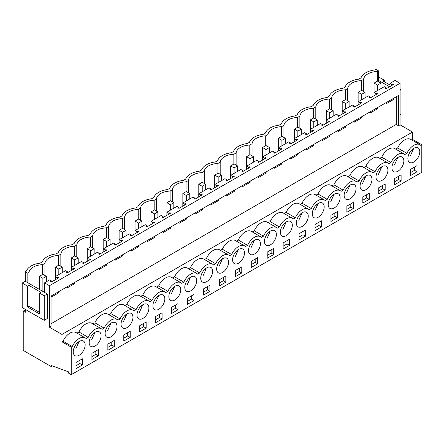 <?xml version="1.0" encoding="UTF-8"?>
<svg xmlns="http://www.w3.org/2000/svg" width="444" height="444" viewBox="0 0 444 444"><rect width="100%" height="100%" fill="white"/><g stroke="black" fill="none" stroke-linecap="round" stroke-linejoin="round"><path stroke-width="0.67" d="M363.603 91.486L363.603 79.337A14.641 8.453 0 0 1 377.261 71.456L378.405 70.796L378.405 81.624M377.261 81.269L377.261 71.456M378.405 70.796L375.846 69.32L374.769 69.941A17.899 10.334 180 0 0 360.989 77.9L358.83 79.143A17.899 10.334 180 0 0 345.055 87.096L342.896 88.345A17.899 10.334 180 0 0 329.121 96.298L326.962 97.541A17.899 10.334 180 0 0 313.181 105.5L311.028 106.743A17.899 10.334 180 0 0 297.247 114.696L295.094 115.945A17.899 10.334 180 0 0 281.313 123.898L279.159 125.141A17.899 10.334 180 0 0 265.379 133.1L263.22 134.343A17.899 10.334 180 0 0 249.445 142.296L247.286 143.545A17.899 10.334 180 0 0 233.511 151.498L231.352 152.742A17.899 10.334 180 0 0 217.571 160.7L215.418 161.943A17.899 10.334 180 0 0 201.637 169.897L199.484 171.145A17.899 10.334 180 0 0 185.703 179.099L183.544 180.342A17.899 10.334 180 0 0 169.769 188.3L167.61 189.544A17.899 10.334 180 0 0 153.835 197.497L151.676 198.746A17.899 10.334 180 0 0 137.895 206.699L135.742 207.942A17.899 10.334 180 0 0 121.961 215.901L119.808 217.144A17.899 10.334 180 0 0 106.027 225.097L103.874 226.346A17.899 10.334 180 0 0 90.093 234.299L87.934 235.542A17.899 10.334 180 0 0 74.159 243.501L72 244.744A17.899 10.334 180 0 0 58.225 252.697L56.066 253.946A17.899 10.334 180 0 0 42.285 261.899L40.132 263.142A17.899 10.334 180 0 0 26.351 271.101L25.275 271.722L27.828 273.199L28.971 272.538A14.641 8.453 180 0 1 42.63 264.652L44.905 263.342A14.641 8.453 180 0 1 58.564 255.455L60.839 254.14A14.641 8.453 180 0 1 74.498 246.254L76.773 244.938A14.641 8.453 180 0 1 90.432 237.052L92.707 235.742A14.641 8.453 180 0 1 106.366 227.855L108.647 226.54A14.641 8.453 180 0 1 122.3 218.653L124.581 217.338A14.641 8.453 180 0 1 138.239 209.457L140.515 208.142A14.641 8.453 180 0 1 154.173 200.255L156.449 198.94A14.641 8.453 180 0 1 170.108 191.053L172.383 189.738A14.641 8.453 180 0 1 186.042 181.857L188.317 180.542A14.641 8.453 180 0 1 201.976 172.655L204.257 171.34A14.641 8.453 180 0 1 217.915 163.453L220.191 162.138A14.641 8.453 180 0 1 233.849 154.257L236.125 152.941A14.641 8.453 180 0 1 249.783 145.055L252.059 143.739A14.641 8.453 180 0 1 265.717 135.853L267.993 134.538A14.641 8.453 180 0 1 281.651 126.657L283.932 125.341A14.641 8.453 180 0 1 297.585 117.455L299.866 116.139A14.641 8.453 180 0 1 313.525 108.253L315.801 106.937A14.641 8.453 180 0 1 329.459 99.056L331.735 97.741A14.641 8.453 180 0 1 345.393 89.855L347.669 88.539A14.641 8.453 180 0 1 361.327 80.653L363.603 79.337M361.327 80.653L361.327 90.471M389.555 86.78L378.405 80.342M378.405 77.389L378.921 77.09L384.349 80.225L384.349 81.746M47.308 293.989L47.308 318.548L44.234 320.318L44.234 295.765L47.308 293.989L44.522 292.38L44.522 282.834L49.634 279.881L51.576 281.002L50.699 281.507L51.482 281.962L58.947 277.65L58.164 277.2L57.287 277.705L55.339 276.584L65.568 270.679L67.51 271.8L66.633 272.311L67.416 272.76L74.881 268.454L74.098 267.998L73.221 268.509L71.279 267.382L81.502 261.483L83.444 262.604L82.567 263.109L83.35 263.564L90.82 259.252L90.032 258.802L89.155 259.307L87.213 258.186L97.436 252.281L99.384 253.402L98.501 253.907L99.29 254.362L106.754 250.05L105.966 249.6L105.089 250.105L103.147 248.984L113.375 243.079L115.318 244.2L114.435 244.711L115.224 245.16L122.688 240.853L121.906 240.398L121.023 240.909L119.081 239.782L129.309 233.883L131.252 235.004L130.375 235.509L131.158 235.964L138.622 231.651L137.84 231.202L136.963 231.707L135.015 230.586L145.244 224.681L147.186 225.802L146.309 226.312L147.092 226.762L154.556 222.45L153.774 222L152.897 222.505L150.954 221.384L161.178 215.479L163.12 216.6L162.243 217.11L163.026 217.56L170.49 213.253L169.708 212.798L168.831 213.309L166.889 212.182L177.112 206.282L179.054 207.404L178.177 207.909L178.965 208.364L186.43 204.051L185.642 203.602L184.765 204.107L182.823 202.986L193.046 197.081L194.994 198.202L194.111 198.712L194.899 199.162L202.364 194.849L201.582 194.4L200.699 194.905L198.757 193.784L208.985 187.879L210.928 189L210.051 189.51L210.833 189.96L218.298 185.653L217.516 185.198L216.633 185.709L214.691 184.582L224.919 178.682L226.862 179.803L225.985 180.308L226.767 180.764L234.232 176.451L233.45 176.002L232.573 176.507L230.63 175.386L240.853 169.48L242.796 170.601L241.919 171.112L242.702 171.562L250.166 167.249L249.384 166.8L248.507 167.305L246.564 166.184L256.787 160.278L258.73 161.4L257.853 161.91L258.636 162.36L266.106 158.053L265.318 157.598L264.441 158.108L262.498 156.982L272.721 151.082L274.67 152.203L273.787 152.708L274.575 153.163L282.04 148.851L281.252 148.401L280.375 148.907L278.432 147.785L288.661 141.88L290.604 143.001L289.727 143.512L290.509 143.961L297.974 139.649L297.191 139.2L296.309 139.705L294.366 138.584L304.595 132.678L306.538 133.805L305.661 134.31L306.443 134.76L313.908 130.453L313.125 129.998L312.249 130.508L310.301 129.382L320.529 123.482L322.472 124.603L321.595 125.108L322.377 125.563L329.842 121.251L329.06 120.801L328.183 121.306L326.24 120.185L336.463 114.28L338.406 115.401L337.529 115.912L338.311 116.361L345.782 112.055L344.994 111.599L344.117 112.104L342.174 110.983L352.397 105.078L354.345 106.205L353.463 106.71L354.251 107.159L361.716 102.853L360.928 102.398L360.051 102.908L358.108 101.781L368.337 95.882L370.279 97.003L369.397 97.508L370.185 97.963L377.65 93.651L376.867 93.201L375.985 93.706L374.042 92.585L384.271 86.68L386.213 87.801L386.213 88.706M386.213 87.801L385.337 88.312L386.119 88.761L393.584 84.454L392.801 83.999L391.924 84.504L389.976 83.383L389.976 86.536M389.976 83.383L395.093 80.431L400.05 83.294L400.05 124.82L412.548 132.035L412.548 139.41L421.8 144.75L421.8 172.278L71.229 374.681L71.229 347.153L72.278 346.548A12.088 6.982 -60 0 1 85.242 337.878A12.088 6.982 -60 0 1 86.114 338.556L88.212 337.346A12.088 6.982 -60 0 1 101.177 328.677A12.088 6.982 -60 0 1 102.048 329.359L104.146 328.144A12.088 6.982 -60 0 1 117.111 319.48A12.088 6.982 -60 0 1 117.987 320.157L120.08 318.947A12.088 6.982 -60 0 1 133.045 310.278A12.088 6.982 -60 0 1 133.922 310.955L136.019 309.746A12.088 6.982 -60 0 1 148.979 301.076A12.088 6.982 -60 0 1 149.856 301.759L151.953 300.544A12.088 6.982 -60 0 1 164.913 291.88A12.088 6.982 -60 0 1 165.79 292.557L167.888 291.347A12.088 6.982 -60 0 1 180.852 282.678A12.088 6.982 -60 0 1 181.724 283.355L183.822 282.145A12.088 6.982 -60 0 1 196.786 273.476A12.088 6.982 -60 0 1 197.663 274.159L199.756 272.943A12.088 6.982 -60 0 1 212.72 264.28A12.088 6.982 -60 0 1 213.597 264.957L215.69 263.747A12.088 6.982 -60 0 1 228.654 255.078A12.088 6.982 -60 0 1 229.531 255.755L231.629 254.545A12.088 6.982 -60 0 1 244.589 245.876A12.088 6.982 -60 0 1 245.465 246.559L247.563 245.343A12.088 6.982 -60 0 1 260.528 236.68A12.088 6.982 -60 0 1 261.399 237.357L263.497 236.147A12.088 6.982 -60 0 1 276.462 227.478A12.088 6.982 -60 0 1 277.334 228.155L279.431 226.945A12.088 6.982 -60 0 1 292.396 218.276A12.088 6.982 -60 0 1 293.273 218.959L295.365 217.743A12.088 6.982 -60 0 1 308.33 209.08A12.088 6.982 -60 0 1 309.207 209.757L311.305 208.547A12.088 6.982 -60 0 1 324.264 199.878A12.088 6.982 -60 0 1 325.141 200.555L327.239 199.345A12.088 6.982 -60 0 1 340.204 190.676A12.088 6.982 -60 0 1 341.075 191.358L343.173 190.143A12.088 6.982 -60 0 1 356.138 181.479A12.088 6.982 -60 0 1 357.009 182.157L359.107 180.947A12.088 6.982 -60 0 1 372.072 172.278A12.088 6.982 -60 0 1 372.949 172.955L375.041 171.745A12.088 6.982 -60 0 1 388.006 163.076A12.088 6.982 -60 0 1 388.883 163.758L390.981 162.543A12.088 6.982 -60 0 1 403.94 153.879A12.088 6.982 -60 0 1 404.817 154.556L406.915 153.347A12.088 6.982 -60 0 1 419.874 144.677A12.088 6.982 -60 0 1 420.751 145.355L421.8 144.75M55.339 276.584L55.339 279.737M71.279 267.382L71.279 270.535M87.213 258.186L87.213 261.333M103.147 248.984L103.147 252.137M119.081 239.782L119.081 242.935M135.015 230.586L135.015 233.733M150.954 221.384L150.954 224.536M166.889 212.182L166.889 215.334M182.823 202.986L182.823 206.133M198.757 193.784L198.757 196.936M214.691 184.582L214.691 187.734M230.63 175.386L230.63 178.532M246.564 166.184L246.564 169.336M262.498 156.982L262.498 160.134M278.432 147.785L278.432 150.932M294.366 138.584L294.366 141.736M310.301 129.382L310.301 132.534M326.24 120.185L326.24 123.332M342.174 110.983L342.174 114.136M358.108 101.781L358.108 104.934M374.042 92.585L374.042 95.732M384.349 80.225L383.028 80.986L389.976 84.998M400.05 90.337L400.954 89.81L400.05 89.288M400.05 114.896L400.954 114.369L400.954 89.81M44.522 282.834L49.478 285.692L400.05 83.294M386.213 102.581L386.119 102.886M393.584 98.324L393.584 99.484L386.119 103.796L386.119 102.636M393.584 99.484L392.801 99.029L391.702 99.412M391.924 84.504L391.924 85.409M25.275 309.374L25.275 312.287L23.232 311.111L23.232 350.41L51.343 366.639L52.492 365.978M23.232 311.111L25.275 309.934M49.478 285.692L49.478 327.217L51.043 326.312L51.043 296.087L398.479 95.499L398.479 125.724L400.05 124.82M71.229 347.153L61.977 341.808L61.977 334.437L412.548 132.035M398.479 125.724L396.248 124.437L396.248 96.786M51.043 323.743L396.248 124.437M61.977 334.437L49.478 327.217M395.715 149.129L397.658 148.002A12.088 6.982 -60 0 1 410.622 139.333L419.874 144.677M411.649 139.927L412.548 139.41M61.977 341.808L63.02 341.203A12.088 6.982 -60 0 1 75.985 332.534L85.242 337.878M77.012 333.128L78.96 332.001A12.088 6.982 -60 0 1 91.919 323.337L101.177 328.677M92.946 323.926L94.894 322.805A12.088 6.982 -60 0 1 107.859 314.136L117.111 319.48M108.88 314.729L110.828 313.603A12.088 6.982 -60 0 1 123.793 304.934L133.045 310.278M124.82 305.528L126.762 304.401A12.088 6.982 -60 0 1 139.727 295.737L148.979 301.076M140.754 296.326L142.696 295.204A12.088 6.982 -60 0 1 155.661 286.535L164.913 291.88M156.688 287.129L158.636 286.003A12.088 6.982 -60 0 1 171.595 277.334L180.852 282.678M172.622 277.927L174.57 276.801A12.088 6.982 -60 0 1 187.535 268.137L196.786 273.476M188.556 268.725L190.504 267.604A12.088 6.982 -60 0 1 203.469 258.935L212.72 264.28M204.49 259.529L206.438 258.402A12.088 6.982 -60 0 1 219.403 249.733L228.654 255.078M220.429 250.327L222.372 249.201A12.088 6.982 -60 0 1 235.337 240.537L244.589 245.876M236.363 241.125L238.311 240.004A12.088 6.982 -60 0 1 251.271 231.335L260.528 236.68M252.297 231.929L254.246 230.802A12.088 6.982 -60 0 1 267.205 222.133L276.462 227.478M268.232 222.727L270.18 221.6A12.088 6.982 -60 0 1 283.144 212.937L292.396 218.276M284.166 213.525L286.114 212.404A12.088 6.982 -60 0 1 299.078 203.735L308.33 209.08M300.105 204.329L302.048 203.202A12.088 6.982 -60 0 1 315.012 194.533L324.264 199.878M316.039 195.127L317.982 194.006A12.088 6.982 -60 0 1 330.947 185.337L340.204 190.676M331.973 185.925L333.921 184.804A12.088 6.982 -60 0 1 346.881 176.135L356.138 181.479M347.907 176.729L349.855 175.602A12.088 6.982 -60 0 1 362.82 166.933L372.072 172.278M363.841 167.527L365.789 166.406A12.088 6.982 -60 0 1 378.754 157.737L388.006 163.076M379.781 158.325L381.723 157.204A12.088 6.982 -60 0 1 394.688 148.535L403.94 153.879M75.98 362.52L82.412 358.808L82.412 364.962L75.98 368.675L75.98 362.52M162.088 318.964L162.088 312.804L155.655 316.517L155.655 322.677L162.088 318.964L159.579 317.516L159.579 314.252M156.016 297.957A8.43 4.867 -60 0 1 163.087 295.049A8.43 4.867 -60 0 1 161.727 306.737A8.43 4.867 -60 0 1 154.656 309.646A8.43 4.867 -60 0 1 156.016 297.957M178.022 309.762L171.589 313.475L171.589 307.32L178.022 303.607L178.022 309.762L175.513 308.314L175.513 305.056M177.661 297.536A8.43 4.867 -60 0 1 170.59 300.444A8.43 4.867 -60 0 1 171.95 288.755A8.43 4.867 -60 0 1 179.021 285.847A8.43 4.867 -60 0 1 177.661 297.536M113.925 334.338A8.43 4.867 -60 0 1 106.854 337.246A8.43 4.867 -60 0 1 108.208 325.557A8.43 4.867 -60 0 1 115.279 322.649A8.43 4.867 -60 0 1 113.925 334.338M225.469 269.935A8.43 4.867 -60 0 1 218.398 272.844A8.43 4.867 -60 0 1 219.752 261.155A8.43 4.867 -60 0 1 226.829 258.247A8.43 4.867 -60 0 1 225.469 269.935M219.397 279.72L225.829 276.007L225.829 282.162L219.397 285.875L219.397 279.72M305.145 223.937A8.43 4.867 -60 0 1 298.074 226.845A8.43 4.867 -60 0 1 299.428 215.157A8.43 4.867 -60 0 1 306.499 212.249A8.43 4.867 -60 0 1 305.145 223.937M299.073 233.716L305.5 230.003L305.5 236.164L299.073 239.877L299.073 233.716M283.494 224.359A8.43 4.867 -60 0 1 290.565 221.445A8.43 4.867 -60 0 1 289.211 233.139A8.43 4.867 -60 0 1 282.14 236.047A8.43 4.867 -60 0 1 283.494 224.359M289.566 245.36L289.566 239.205L283.139 242.918L283.139 249.073L289.566 245.36L287.057 243.911L287.057 240.654M330.941 215.318L330.941 221.473L337.373 217.765L337.373 211.605L330.941 215.318M363.17 178.355A8.43 4.867 -60 0 1 370.241 175.447A8.43 4.867 -60 0 1 368.886 187.135A8.43 4.867 -60 0 1 361.816 190.043A8.43 4.867 -60 0 1 363.17 178.355M379.104 169.158A8.43 4.867 -60 0 1 386.175 166.245A8.43 4.867 -60 0 1 384.82 177.939A8.43 4.867 -60 0 1 377.75 180.847A8.43 4.867 -60 0 1 379.104 169.158M378.749 187.718L378.749 193.873L385.176 190.165L385.176 184.005L378.749 187.718M400.754 168.737A8.43 4.867 -60 0 1 393.684 171.645A8.43 4.867 -60 0 1 395.038 159.957A8.43 4.867 -60 0 1 402.114 157.048A8.43 4.867 -60 0 1 400.754 168.737M394.683 178.516L401.115 174.803L401.115 180.963L394.683 184.676L394.683 178.516M353.307 208.563L346.875 212.276L346.875 206.116L353.307 202.403L353.307 208.563L350.799 207.115L350.799 203.852M352.952 196.337A8.43 4.867 -60 0 1 345.876 199.245A8.43 4.867 -60 0 1 347.236 187.557A8.43 4.867 -60 0 1 354.306 184.649A8.43 4.867 -60 0 1 352.952 196.337M369.242 199.362L369.242 193.207L362.815 196.92L362.815 203.075L369.242 199.362L366.733 197.913L366.733 194.655M337.013 205.539A8.43 4.867 -60 0 1 329.942 208.447A8.43 4.867 -60 0 1 331.302 196.759A8.43 4.867 -60 0 1 338.372 193.845A8.43 4.867 -60 0 1 337.013 205.539M321.439 226.962L321.439 220.807L315.007 224.52L315.007 230.675L321.439 226.962L318.925 225.513L318.925 222.255M315.362 205.955A8.43 4.867 -60 0 1 322.438 203.047A8.43 4.867 -60 0 1 321.079 214.735A8.43 4.867 -60 0 1 314.008 217.643A8.43 4.867 -60 0 1 315.362 205.955M267.199 252.12L267.199 258.275L273.632 254.562L273.632 248.407L267.199 252.12M267.56 233.555A8.43 4.867 -60 0 1 274.631 230.647A8.43 4.867 -60 0 1 273.276 242.335A8.43 4.867 -60 0 1 266.2 245.243A8.43 4.867 -60 0 1 267.56 233.555M257.698 263.764L251.265 267.477L251.265 261.316L257.698 257.603L257.698 263.764L255.189 262.315L255.189 259.052M241.403 260.733A8.43 4.867 -60 0 1 234.332 263.647A8.43 4.867 -60 0 1 235.692 251.959A8.43 4.867 -60 0 1 242.763 249.045A8.43 4.867 -60 0 1 241.403 260.733M203.463 288.916L209.89 285.203L209.89 291.364L203.463 295.077L203.463 288.916M124.142 316.356A8.43 4.867 -60 0 1 131.213 313.447A8.43 4.867 -60 0 1 129.859 325.136A8.43 4.867 -60 0 1 122.788 328.044A8.43 4.867 -60 0 1 124.142 316.356M193.956 300.56L187.523 304.273L187.523 298.118L193.956 294.405L193.956 300.56L191.447 299.112L191.447 295.854M203.818 270.357A8.43 4.867 -60 0 1 210.889 267.449A8.43 4.867 -60 0 1 209.535 279.137A8.43 4.867 -60 0 1 202.464 282.045A8.43 4.867 -60 0 1 203.818 270.357M241.764 272.96L235.331 276.673L235.331 270.518L241.764 266.805L241.764 272.96L239.255 271.512L239.255 268.254M107.853 344.117L107.853 350.277L114.28 346.564L114.28 340.404L107.853 344.117M97.991 343.534A8.43 4.867 -60 0 1 90.915 346.448A8.43 4.867 -60 0 1 92.274 334.759A8.43 4.867 -60 0 1 99.345 331.846A8.43 4.867 -60 0 1 97.991 343.534M98.346 355.761L91.914 359.474L91.914 353.319L98.346 349.606L98.346 355.761L95.837 354.312L95.837 351.054M146.154 328.16L139.721 331.873L139.721 325.718L146.154 322.005L146.154 328.16L143.64 326.712L143.64 323.454M145.793 315.934A8.43 4.867 -60 0 1 138.722 318.848A8.43 4.867 -60 0 1 140.076 307.159A8.43 4.867 -60 0 1 147.153 304.245A8.43 4.867 -60 0 1 145.793 315.934M123.787 334.92L123.787 341.075L130.214 337.362L130.214 331.207L123.787 334.92M417.049 171.761L417.049 165.606L410.617 169.319L410.617 175.474L417.049 171.761L414.541 170.313L410.617 172.577M416.688 159.535A8.43 4.867 -60 0 1 409.618 162.443A8.43 4.867 -60 0 1 410.978 150.755A8.43 4.867 -60 0 1 418.048 147.846A8.43 4.867 -60 0 1 416.688 159.535M187.884 279.559A8.43 4.867 -60 0 1 194.955 276.645A8.43 4.867 -60 0 1 193.601 288.334A8.43 4.867 -60 0 1 186.524 291.247A8.43 4.867 -60 0 1 187.884 279.559M82.051 352.736A8.43 4.867 -60 0 1 74.981 355.644A8.43 4.867 -60 0 1 76.34 343.956A8.43 4.867 -60 0 1 83.411 341.048A8.43 4.867 -60 0 1 82.051 352.736M251.626 242.757A8.43 4.867 -60 0 1 258.697 239.849A8.43 4.867 -60 0 1 257.337 251.537A8.43 4.867 -60 0 1 250.266 254.445A8.43 4.867 -60 0 1 251.626 242.757M51.343 366.639L51.343 365.556L68.565 371.861L68.565 373.138L71.229 374.681M392.801 83.999L392.801 84.904M377.65 107.526L377.65 108.686L370.185 112.992L370.185 111.838M361.716 116.728L361.716 117.882L354.251 122.194L354.251 121.034M345.782 125.924L345.782 127.084L338.311 131.396L338.311 130.236M329.842 135.126L329.842 136.286L322.377 140.593L322.377 139.438M313.908 144.328L313.908 145.482L306.443 149.794L306.443 148.635M297.974 153.524L297.974 154.684L290.509 158.996L290.509 157.836M282.04 162.726L282.04 163.886L274.575 168.193L274.575 167.038M266.106 171.928L266.106 173.082L258.636 177.395L258.636 176.235M250.166 181.124L250.166 182.284L242.702 186.597L242.702 185.437M234.232 190.326L234.232 191.486L226.767 195.793L226.767 194.639M218.298 199.528L218.298 200.682L210.833 204.995L210.833 203.835M202.364 208.724L202.364 209.884L194.899 214.197L194.899 213.037M186.43 217.926L186.43 219.086L178.965 223.393L178.965 222.239M170.49 227.128L170.49 228.283L163.026 232.595L163.026 231.435M154.556 236.325L154.556 237.484L147.092 241.797L147.092 240.637M138.622 245.526L138.622 246.686L131.158 250.993L131.158 249.839M122.688 254.728L122.688 255.883L115.224 260.195L115.224 259.035M106.754 263.925L106.754 265.085L99.29 269.397L99.29 268.237M90.82 273.127L90.82 274.287L83.35 278.593L83.35 277.439M74.881 282.329L74.881 283.483L67.416 287.795L67.416 286.635M58.947 291.525L58.947 292.685L51.482 296.992L51.482 295.837M397.658 148.002L406.915 153.347M414.541 170.313L414.541 167.055M347.669 100.683L347.669 88.539M345.393 89.855L345.393 99.672M381.723 157.204L390.981 162.543M370.279 97.003L370.279 97.908M370.279 111.783L370.185 112.088M377.65 108.686L376.867 108.231L375.768 108.614M375.985 93.706L375.985 94.611M376.867 93.201L376.867 94.106M401.115 180.963L398.601 179.515L398.601 176.251M398.601 179.515L394.683 181.779M331.735 109.884L331.735 97.741M329.459 99.056L329.459 108.869M365.789 166.406L375.041 171.745M354.345 106.205L354.345 107.109M354.345 120.984L354.251 121.29M361.716 117.882L360.928 117.432L359.834 117.81M360.051 102.908L360.051 103.813M360.928 102.398L360.928 103.302M385.176 190.165L382.667 188.711L382.667 185.453M382.667 188.711L378.749 190.976M315.801 119.086L315.801 106.937M313.525 108.253L313.525 118.071M349.855 175.602L359.107 180.947M338.406 115.401L338.406 116.306M338.406 130.181L338.311 130.486M345.782 127.084L344.994 126.629L343.9 127.012M344.117 112.104L344.117 113.009M344.994 111.599L344.994 112.504M366.733 197.913L362.815 200.177M299.866 128.283L299.866 116.139M297.585 117.455L297.585 127.267M333.921 184.804L343.173 190.143M322.472 124.603L322.472 125.508M322.472 139.383L322.377 139.688M329.842 136.286L329.06 135.831L327.961 136.214M328.183 121.306L328.183 122.211M329.06 120.801L329.06 121.706M350.799 207.115L346.875 209.379M283.932 137.485L283.932 125.341M281.651 126.657L281.651 136.469M317.982 194.006L327.239 199.345M306.538 133.805L306.538 134.71M306.538 148.585L306.443 148.89M313.908 145.482L313.125 145.033L312.027 145.41M312.249 130.508L312.249 131.413M313.125 129.998L313.125 130.902M337.373 217.765L334.865 216.311L334.865 213.053M334.865 216.311L330.941 218.576M267.993 146.687L267.993 134.538M265.717 135.853L265.717 145.671M302.048 203.202L311.305 208.547M290.604 143.001L290.604 143.906M290.604 157.781L290.509 158.086M297.974 154.684L297.191 154.229L296.093 154.612M296.309 139.705L296.309 140.609M297.191 139.2L297.191 140.104M318.925 225.513L315.007 227.778M252.059 155.883L252.059 143.739M249.783 145.055L249.783 154.867M286.114 212.404L295.365 217.743M274.67 152.203L274.67 153.108M274.67 166.983L274.575 167.288M282.04 163.886L281.252 163.431L280.158 163.814M280.375 148.907L280.375 149.811M281.252 148.401L281.252 149.306M305.5 236.164L302.991 234.715L302.991 231.452M302.991 234.715L299.073 236.979M236.125 165.085L236.125 152.941M233.849 154.257L233.849 164.069M270.18 221.6L279.431 226.945M258.73 161.4L258.73 162.31M258.73 176.185L258.636 176.49M266.106 173.082L265.318 172.633L264.224 173.01M264.441 158.108L264.441 159.013M265.318 157.598L265.318 158.502M287.057 243.911L283.139 246.176M220.191 174.287L220.191 162.138M217.915 163.453L217.915 173.271M254.246 230.802L263.497 236.147M242.796 170.601L242.796 171.506M242.796 185.381L242.702 185.686M250.166 182.284L249.384 181.829L248.29 182.212M248.507 167.305L248.507 168.209M249.384 166.8L249.384 167.704M273.632 254.562L271.123 253.113L271.123 249.855M271.123 253.113L267.199 255.378M204.257 183.483L204.257 171.34M201.976 172.655L201.976 182.467M238.311 240.004L247.563 245.343M226.862 179.803L226.862 180.708M226.862 194.583L226.767 194.888M234.232 191.486L233.45 191.031L232.351 191.414M232.573 176.507L232.573 177.411M233.45 176.002L233.45 176.906M255.189 262.315L251.265 264.58M188.317 192.685L188.317 180.542M186.042 181.857L186.042 191.669M222.372 249.201L231.629 254.545M210.928 189L210.928 189.91M210.928 203.785L210.833 204.09M218.298 200.682L217.516 200.233L216.417 200.61M216.633 185.709L216.633 186.613M217.516 185.198L217.516 186.103M239.255 271.512L235.331 273.776M172.383 201.887L172.383 189.738M170.108 191.053L170.108 200.871M206.438 258.402L215.69 263.747M194.994 198.202L194.994 199.106M194.994 212.981L194.899 213.287M202.364 209.884L201.582 209.429L200.483 209.812M200.699 194.905L200.699 195.81M201.582 194.4L201.582 195.305M225.829 282.162L223.315 280.713L223.315 277.456M223.315 280.713L219.397 282.978M156.449 211.083L156.449 198.94M154.173 200.255L154.173 210.068M190.504 267.604L199.756 272.943M179.054 207.404L179.054 208.308M179.054 222.183L178.965 222.488M186.43 219.086L185.642 218.631L184.549 219.014M184.765 204.107L184.765 205.011M185.642 203.602L185.642 204.506M209.89 291.364L207.381 289.915L207.381 286.652M207.381 289.915L203.463 292.18M140.515 220.285L140.515 208.142M138.239 209.457L138.239 219.269M174.57 276.801L183.822 282.145M163.12 216.6L163.12 217.51M163.12 231.385L163.026 231.69M170.49 228.283L169.708 227.833L168.615 228.21M168.831 213.309L168.831 214.213M169.708 212.798L169.708 213.703M191.447 299.112L187.523 301.376M124.581 229.487L124.581 217.338M122.3 218.653L122.3 228.471M158.636 286.003L167.888 291.347M147.186 225.802L147.186 226.706M147.186 240.581L147.092 240.887M154.556 237.484L153.774 237.029L152.675 237.412M152.897 222.505L152.897 223.41M153.774 222L153.774 222.905M175.513 308.314L171.589 310.578M108.647 238.683L108.647 226.54M106.366 227.855L106.366 237.668M142.696 295.204L151.953 300.544M131.252 235.004L131.252 235.908M131.252 249.783L131.158 250.089M138.622 246.686L137.84 246.231L136.741 246.614M136.963 231.707L136.963 232.612M137.84 231.202L137.84 232.107M159.579 317.516L155.655 319.78M92.707 247.885L92.707 235.742M90.432 237.052L90.432 246.87M126.762 304.401L136.019 309.746M115.318 244.2L115.318 245.11M115.318 258.98L115.224 259.29M122.688 255.883L121.906 255.433L120.807 255.811M121.023 240.909L121.023 241.814M121.906 240.398L121.906 241.303M143.64 326.712L139.721 328.976M76.773 257.087L76.773 244.938M74.498 246.254L74.498 256.071M110.828 313.603L120.08 318.947M99.384 253.402L99.384 254.307M99.384 268.182L99.29 268.487M106.754 265.085L105.966 264.63L104.873 265.013M105.089 250.105L105.089 251.01M105.966 249.6L105.966 250.505M130.214 337.362L127.706 335.914L127.706 332.656M127.706 335.914L123.787 338.178M60.839 266.283L60.839 254.14M58.564 255.455L58.564 265.268M94.894 322.805L104.146 328.144M83.444 262.604L83.444 263.508M83.444 277.383L83.35 277.689M90.82 274.287L90.032 273.831L88.939 274.214M89.155 259.307L89.155 260.212M90.032 258.802L90.032 259.707M114.28 346.564L111.771 345.116L111.771 341.852M111.771 345.116L107.853 347.38M44.905 275.485L44.905 263.342M42.63 274.47L42.63 264.652M78.96 332.001L88.212 337.346M67.51 271.8L67.51 272.71M67.51 286.58L67.416 286.891M74.881 283.483L74.098 283.033L73.005 283.411M73.221 268.509L73.221 269.414M74.098 267.998L74.098 268.903M95.837 354.312L91.914 356.576M27.828 273.199L27.828 282.739L25.275 281.263L25.275 271.722M28.971 272.538L28.971 283.4M44.234 320.318L22.2 307.598L22.2 283.039L25.275 281.263M44.234 295.765L39.705 293.145L41.02 292.385L28.943 285.414L28.943 306.277L27.628 307.037L39.705 314.008L39.705 293.145M44.522 292.38L27.828 282.739M28.943 285.414L27.628 286.175L22.2 283.039M27.628 286.175L27.628 307.037M39.705 312.487L28.943 306.277M63.02 341.203L72.278 346.548M51.576 281.002L51.576 281.907M51.576 295.782L51.482 296.087M58.947 292.685L58.164 292.23L57.065 292.613M57.287 277.705L57.287 278.61M82.412 364.962L79.903 363.514L79.903 360.256M79.903 363.514L75.98 365.778M58.164 277.2L58.164 278.105M410.339 155.866L413.364 149.167L412.892 148.895M411.333 150.338L413.364 149.167M394.405 165.068L397.43 158.369L396.958 158.092M395.399 159.54L397.43 158.369M378.466 174.27L381.496 167.566L381.019 167.294M379.465 168.742L381.496 167.566M362.532 183.466L365.562 176.768L365.085 176.496M363.531 177.939L365.562 176.768M346.598 192.668L349.628 185.969L349.151 185.692M347.591 187.14L349.628 185.969M330.663 201.87L333.688 195.166L333.216 194.894M331.657 196.342L333.688 195.166M314.729 211.067L317.754 204.368L317.282 204.096M315.723 205.539L317.754 204.368M298.79 220.268L301.82 213.57L301.348 213.292M299.789 214.741L301.82 213.57M282.856 229.47L285.886 222.766L285.409 222.494M283.855 223.943L285.886 222.766M266.922 238.667L269.952 231.968L269.475 231.696M267.921 233.139L269.952 231.968M250.988 247.869L254.012 241.17L253.541 240.892M251.981 242.341L254.012 241.17M235.054 257.07L238.078 250.366L237.607 250.094M236.047 251.543L238.078 250.366M219.114 266.267L222.144 259.568L221.673 259.296M220.113 260.739L222.144 259.568M203.18 275.469L206.21 268.77L205.733 268.492M204.179 269.941L206.21 268.77M187.246 284.671L190.276 277.966L189.799 277.694M188.245 279.143L190.276 277.966M171.312 293.867L174.342 287.168L173.865 286.896M172.305 288.339L174.342 287.168M155.378 303.069L158.403 296.37L157.931 296.093M156.371 297.541L158.403 296.37M139.444 312.271L142.469 305.566L141.997 305.294M140.437 306.743L142.469 305.566M123.504 321.467L126.534 314.768L126.063 314.496M124.503 315.939L126.534 314.768M107.57 330.669L110.6 323.97L110.123 323.693M108.569 325.141L110.6 323.97M91.636 339.871L94.666 333.166L94.189 332.895M92.635 334.343L94.666 333.166M75.702 349.067L78.727 342.368L78.255 342.096M76.695 343.539L78.727 342.368M380.974 83.111L377.522 81.119L374.076 83.111L377.522 85.104L380.974 83.111L380.974 88.584M377.522 85.104L377.522 90.576M374.076 83.111L374.076 92.568M365.04 92.313L361.588 90.321L358.136 92.313L361.588 94.306L365.04 92.313L365.04 97.78M361.588 94.306L361.588 99.772M358.136 92.313L358.136 101.765M349.106 101.51L345.654 99.517L342.202 101.51L345.654 103.502L349.106 101.51L349.106 106.982M345.654 103.502L345.654 108.974M342.202 101.51L342.202 110.967M333.166 110.711L329.72 108.719L326.268 110.711L329.72 112.704L333.166 110.711L333.166 116.184M329.72 112.704L329.72 118.176M326.268 110.711L326.268 120.169M317.232 119.913L313.786 117.921L310.334 119.913L313.786 121.906L317.232 119.913L317.232 125.38M313.786 121.906L313.786 127.373M310.334 119.913L310.334 129.365M301.298 129.11L297.846 127.117L294.4 129.11L297.846 131.102L301.298 129.11L301.298 134.582M297.846 131.102L297.846 136.574M294.4 129.11L294.4 138.567M285.364 138.312L281.912 136.319L278.46 138.312L281.912 140.304L285.364 138.312L285.364 143.784M281.912 140.304L281.912 145.776M278.46 138.312L278.46 147.769M269.43 147.513L265.978 145.521L262.526 147.513L265.978 149.506L269.43 147.513L269.43 152.98M265.978 149.506L265.978 154.973M262.526 147.513L262.526 156.965M253.496 156.71L250.044 154.717L246.592 156.71L250.044 158.702L253.496 156.71L253.496 162.182M250.044 158.702L250.044 164.175M246.592 156.71L246.592 166.167M237.557 165.912L234.11 163.919L230.658 165.912L234.11 167.904L237.557 165.912L237.557 171.384M234.11 167.904L234.11 173.376M230.658 165.912L230.658 175.369M221.623 175.114L218.171 173.121L214.724 175.114L218.171 177.106L221.623 175.114L221.623 180.58M218.171 177.106L218.171 182.573M214.724 175.114L214.724 184.565M205.689 184.31L202.236 182.318L198.79 184.31L202.236 186.302L205.689 184.31L205.689 189.782M202.236 186.302L202.236 191.775M198.79 184.31L198.79 193.767M189.755 193.512L186.302 191.519L182.85 193.512L186.302 195.504L189.755 193.512L189.755 198.984M186.302 195.504L186.302 200.977M182.85 193.512L182.85 202.969M173.82 202.714L170.368 200.721L166.916 202.714L170.368 204.706L173.82 202.714L173.82 208.181M170.368 204.706L170.368 210.173M166.916 202.714L166.916 212.165M157.881 211.91L154.434 209.918L150.982 211.91L154.434 213.903L157.881 211.91L157.881 217.382M154.434 213.903L154.434 219.375M150.982 211.91L150.982 221.367M141.947 221.112L138.5 219.12L135.048 221.112L138.5 223.104L141.947 221.112L141.947 226.584M138.5 223.104L138.5 228.577M135.048 221.112L135.048 230.569M126.013 230.314L122.561 228.321L119.114 230.314L122.561 232.306L126.013 230.314L126.013 235.781M122.561 232.306L122.561 237.773M119.114 230.314L119.114 239.766M110.079 239.51L106.627 237.518L103.175 239.51L106.627 241.503L110.079 239.51L110.079 244.983M106.627 241.503L106.627 246.975M103.175 239.51L103.175 248.967M94.145 248.712L90.693 246.72L87.24 248.712L90.693 250.705L94.145 248.712L94.145 254.184M90.693 250.705L90.693 256.177M87.24 248.712L87.24 258.169M78.205 257.914L74.758 255.922L71.306 257.914L74.758 259.907L78.205 257.914L78.205 263.381M74.758 259.907L74.758 265.373M71.306 257.914L71.306 267.366M62.271 267.11L58.824 265.118L55.372 267.11L58.824 269.103L62.271 267.11L62.271 272.583M58.824 269.103L58.824 274.575M55.372 267.11L55.372 276.568M46.337 276.312L42.885 274.32L39.438 276.312L42.885 278.305L46.337 276.312L46.337 281.785M42.885 278.305L42.885 291.436M39.438 276.312L39.438 289.444"/></g></svg>
